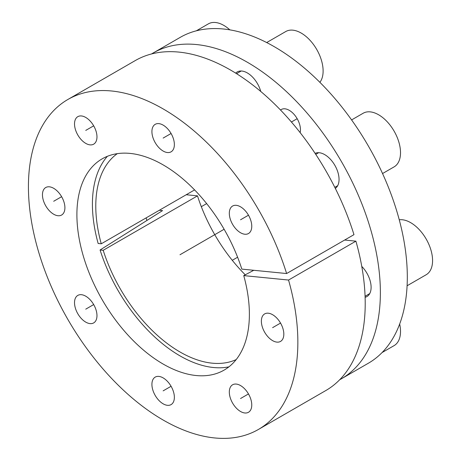<?xml version="1.0" encoding="UTF-8"?>
<svg xmlns="http://www.w3.org/2000/svg" width="461" height="461" viewBox="0 0 461 461"><rect width="100%" height="100%" fill="white"/><g stroke="black" fill="none" stroke-linecap="round" stroke-linejoin="round"><path stroke-width="0.69" d="M159.287 210.291L162.543 210.614L100.083 249.989A123.836 71.495 -120 0 0 228.915 366.852M107.367 156.314A123.836 71.495 -120 0 0 98.147 243.483L101.259 243.794A119.076 68.747 60 0 1 117.284 153.657M339.665 379.76A188.134 108.623 -120 0 0 341.405 378.786A188.134 108.623 -120 0 0 341.411 161.546A188.134 108.623 -120 0 0 153.271 52.929A188.134 108.623 -120 0 0 151.56 53.949M300.14 132.624A15.876 9.168 -120 0 0 300.451 129.754A15.876 9.168 -120 0 0 293.524 113.775A15.876 9.168 -120 0 0 281.291 109.522A15.876 9.168 -120 0 0 280.542 110.046M260.759 91.468A20.244 11.686 -120 0 0 237.219 71.939A20.244 11.686 -120 0 0 235.692 73.138M335.331 188.405A20.244 11.686 -120 0 0 339.048 179.438A20.244 11.686 -120 0 0 330.531 159.402A20.244 11.686 -120 0 0 315.111 153.38M365.118 297.305A20.244 11.686 -120 0 0 366.916 296.584A20.244 11.686 -120 0 0 371.111 287.318A20.244 11.686 -120 0 0 361.776 266.429M186.227 194.738L197.498 195.856A119.076 68.747 -120 0 0 245.258 274.808M153.271 52.929L180.216 37.37A188.134 108.623 60 0 1 368.351 145.993A188.134 108.623 60 0 1 368.351 363.233L341.405 378.786M194.594 189.909L101.259 243.794M100.083 249.989L103.195 250.3A119.076 68.747 60 0 0 236.176 359.592M197.498 195.856L103.195 250.3M243.748 275.609A121.963 70.418 60 0 1 220.635 371.889A121.963 70.418 60 0 1 102.158 299.679A121.963 70.418 60 0 1 98.861 160.97A121.963 70.418 60 0 1 241.818 269.103L286.615 273.54A190.52 109.995 -120 0 0 67.882 99.478A190.52 109.995 -120 0 0 67.882 319.467A190.52 109.995 -120 0 0 258.402 429.462A190.52 109.995 -120 0 0 288.546 280.046L243.748 275.609L253.763 270.29M229.313 213.299A15.876 9.168 -120 0 0 236.245 229.278A15.876 9.168 -120 0 0 248.479 233.531A15.876 9.168 -120 0 0 251.764 226.265A15.876 9.168 -120 0 0 244.837 210.285A15.876 9.168 -120 0 0 232.603 206.032A15.876 9.168 -120 0 0 229.313 213.299M151.917 131.598A15.876 9.168 -120 0 0 158.843 147.572A15.876 9.168 -120 0 0 171.083 151.83A15.876 9.168 -120 0 0 174.367 144.558A15.876 9.168 -120 0 0 167.435 128.584A15.876 9.168 -120 0 0 155.201 124.332A15.876 9.168 -120 0 0 151.917 131.598M74.521 123.928A15.876 9.168 -120 0 0 81.447 139.908A15.876 9.168 -120 0 0 93.681 144.16A15.876 9.168 -120 0 0 96.971 136.894A15.876 9.168 -120 0 0 90.039 120.915A15.876 9.168 -120 0 0 77.805 116.662A15.876 9.168 -120 0 0 74.521 123.928M42.458 194.796A15.876 9.168 -120 0 0 49.39 210.769A15.876 9.168 -120 0 0 61.624 215.022A15.876 9.168 -120 0 0 64.909 207.755A15.876 9.168 -120 0 0 57.982 191.782A15.876 9.168 -120 0 0 45.748 187.523A15.876 9.168 -120 0 0 42.458 194.796M74.521 302.675A15.876 9.168 -120 0 0 81.447 318.649A15.876 9.168 -120 0 0 93.681 322.907A15.876 9.168 -120 0 0 96.971 315.635A15.876 9.168 -120 0 0 90.039 299.662A15.876 9.168 -120 0 0 77.805 295.409A15.876 9.168 -120 0 0 74.521 302.675M151.917 384.376A15.876 9.168 -120 0 0 158.843 400.355A15.876 9.168 -120 0 0 171.083 404.608A15.876 9.168 -120 0 0 174.367 397.342A15.876 9.168 -120 0 0 167.435 381.362A15.876 9.168 -120 0 0 155.201 377.11A15.876 9.168 -120 0 0 151.917 384.376M229.313 392.046A15.876 9.168 -120 0 0 236.245 408.02A15.876 9.168 -120 0 0 248.479 412.278A15.876 9.168 -120 0 0 251.764 405.006A15.876 9.168 -120 0 0 244.837 389.032A15.876 9.168 -120 0 0 232.603 384.779A15.876 9.168 -120 0 0 229.313 392.046M261.37 321.184A15.876 9.168 -120 0 0 268.302 337.158A15.876 9.168 -120 0 0 280.536 341.411A15.876 9.168 -120 0 0 283.826 334.144A15.876 9.168 -120 0 0 276.894 318.165A15.876 9.168 -120 0 0 264.66 313.912A15.876 9.168 -120 0 0 261.37 321.184M344.638 240.043L355.904 241.161A190.52 109.995 60 0 1 325.76 390.576L258.402 429.462M67.882 99.478L135.24 60.587A190.52 109.995 60 0 1 353.973 234.655L286.615 273.54M146.131 217.886A129.46 74.745 -120 0 0 146.926 220.462M355.904 241.161L288.546 280.046M399.249 219.782A30.962 17.875 -120 0 1 421.383 232.067A30.962 17.875 -120 0 1 432.574 260.58A30.962 17.875 60 0 1 426.16 274.75L407.098 285.762M351.587 119.923L363.147 113.25A30.962 17.875 -120 0 1 387.004 121.543A30.962 17.875 -120 0 1 400.517 152.7A30.962 17.875 60 0 1 394.103 166.87L382.549 173.543M266.683 42.55L285.745 31.544A30.962 17.875 -120 0 1 309.602 39.842A30.962 17.875 -120 0 1 323.115 70.994A30.962 17.875 60 0 1 319.894 82.335M229.843 29.856A30.962 17.875 -120 0 0 208.349 23.88L196.328 30.818M399.675 324.014A30.962 17.875 -120 0 1 400.517 331.442A30.962 17.875 60 0 1 394.103 345.617L382.077 352.556M224.121 229.261L179.98 254.749M297.166 118.69L291.421 122.009M280.536 323.08L272.601 327.662M248.479 393.942L240.538 398.529M171.083 386.278L163.142 390.859M93.681 304.571L85.746 309.158M61.624 196.691L53.683 201.273M93.681 125.83L85.746 130.411M171.083 133.494L163.142 138.081M248.479 215.201L240.538 219.782M369.745 293.576L365.077 296.267M337.683 185.697L334.807 187.356M318.632 152.7L315.756 154.36M241.236 70.994L236.574 73.685M237.605 257.226L232.275 260.304M206.649 203.606L201.313 206.684"/></g></svg>
